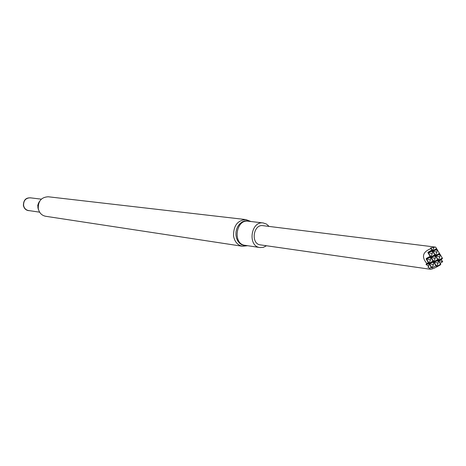 <?xml version="1.0" encoding="UTF-8"?>
<svg xmlns="http://www.w3.org/2000/svg" width="466" height="466" viewBox="0 0 466 466"><rect width="100%" height="100%" fill="white"/><g stroke="black" fill="none" stroke-linecap="round" stroke-linejoin="round"><path stroke-width="0.7" d="M245.949 219.597L48.248 196.774C41.416 197.141 38.084 201.073 38.27 208.576C39.226 212.875 41.678 215.443 45.639 216.276L242.384 246.258C237.567 245.209 234.619 241.755 233.53 235.895C233.46 225.649 237.602 220.22 245.949 219.597L250.918 221.513M39.75 201.102L38.433 203.258L37.892 205.238L37.921 207.795L38.573 209.869M41.34 199.163L30.197 197.805C25.677 198.021 23.475 200.584 23.597 205.494C24.232 208.314 25.863 209.997 28.49 210.533L39.604 212.158M31.263 197.934C26.09 197.31 23.469 199.832 23.399 205.506C24.249 208.908 26.3 210.632 29.556 210.69M266.517 245.763L263.325 247.347L259.941 247.557C247.394 246.322 250.801 220.855 263.232 222.958L266.441 224.053L269.103 226.424M428.207 266.925L428.05 267.49L429.722 268.206L430.275 269.261L260.401 244.883C250.527 243.968 253.207 223.948 262.975 225.666L435.652 247.12L437.026 249.374L432.763 250.725L436.543 248.594M441.29 259.614L438.588 260.494L442.7 261.717L441.29 259.614L442.514 258.385L435.652 247.12L433.77 247.143M430.275 269.261C432.297 269.231 435.797 267.676 440.772 264.589L440.271 263.243L442.7 261.717M428.05 267.49L428.726 266.296M433.817 246.968L433.986 247.487L430.846 247.842L430.98 248.594C422.685 251.832 421.287 256.795 426.792 263.471L426.151 264.525L428.708 266.261M426.151 264.525L428.895 263.634L428.737 266.267M426.792 263.471L428.347 262.597L428.866 263.331L426.035 264.245M442.514 258.385L442.321 258.077L438.553 260.191L441.337 259.288M429.722 268.206L431.277 267.338L431.784 268.049L435.943 265.812L436.426 266.529L440.58 264.292L440.772 264.589M430.502 260.005L429.04 263.115L426.355 258.764L430.502 260.005L430.654 257.389L426.355 258.764M435.174 258.496L433.712 261.601L431.044 257.261L435.174 258.496L435.314 255.898L431.044 257.261M439.822 256.999L438.349 260.098L435.698 255.77L439.822 256.999L439.945 254.413L435.698 255.77M428.866 263.331L426.174 258.98L426.326 258.461L430.619 257.081L427.939 252.723L428.085 252.205L431.871 250.067L432.378 250.848L430.619 247.976M431.784 268.049L429.104 263.721L428.831 264.7M436.426 266.529L433.776 262.207L433.508 263.156M432.535 266.61L432.168 267.921M440.143 263.54L438.413 260.704L438.151 261.624M437.172 265.119L436.811 266.401M440.271 263.243L438.588 260.494M436.036 254.145L435.669 255.467L439.91 254.11L439.892 255.415M438.914 258.904L438.553 260.191M437.026 249.374L437.003 250.696M433.147 249.362L432.763 250.725M434.021 247.493L432.553 250.632L430.846 247.842M432.378 250.848L428.085 252.205M431.394 255.601L431.009 256.958L435.279 255.589L432.617 251.244L432.349 252.199M433.421 264.746L431.959 267.834L429.285 263.506L433.421 264.746L433.561 262.119L429.285 263.506M438.075 263.226L436.607 266.313L433.951 261.997L438.075 263.226L438.203 260.616L433.951 261.997M429.635 261.851L429.256 263.203L433.531 261.816L430.864 257.477L430.59 258.449M434.289 260.372L433.916 261.694L438.168 260.313L435.524 255.985L435.256 256.923M432.262 253.743L430.8 256.865L428.12 252.508L432.262 253.743L432.407 251.151L428.12 252.508M436.927 252.257L435.46 255.374L432.798 251.028L436.927 252.257L437.056 249.677L432.798 251.028M430.619 257.081L430.112 256.329L426.326 258.461M435.279 255.589L434.79 254.832L431.009 256.958M439.91 254.11L439.438 253.347L435.669 255.467M433.531 261.816L433.036 261.082L429.256 263.203M438.168 260.313L437.69 259.574L433.916 261.694M426.174 258.98L428.347 262.597M427.939 252.723L430.112 256.329M430.98 248.594L431.871 250.067M437.265 249.77L439.438 253.347M432.617 251.244L434.79 254.832M433.776 262.207L435.943 265.812M438.413 260.704L440.58 264.292M429.104 263.721L431.277 267.338M435.524 255.985L437.69 259.574M440.149 254.5L442.321 258.077M430.864 257.477L433.036 261.082M39.191 201.83L37.729 205.314L38.229 209.018M246.7 245.565L244.114 245.541L241.644 244.708L239.46 243.118L237.707 240.875L236.507 238.12L235.93 235.045L236.017 231.835L236.775 228.719L238.138 225.899L240.025 223.564L242.308 221.857L244.831 220.901L247.434 220.744L249.939 221.402M259.941 247.557L244.959 245.302C232.546 244.073 235.889 219.119 248.186 221.199L263.232 222.958M242.384 246.258L247.679 245.71"/></g></svg>
